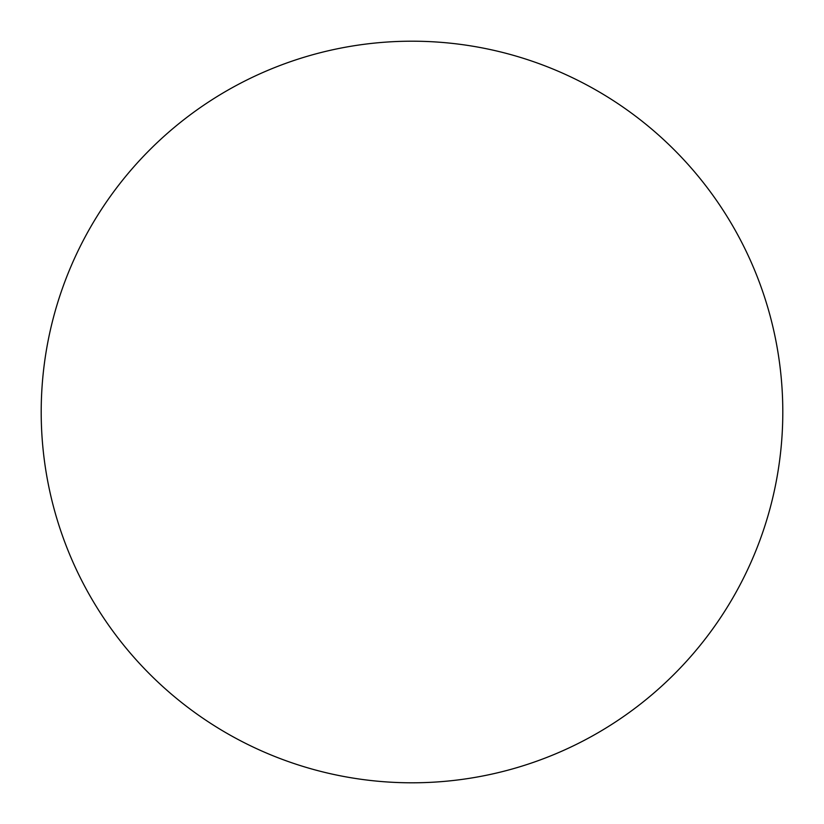 <?xml version="1.0" encoding="UTF-8"?>
<svg xmlns="http://www.w3.org/2000/svg" width="824" height="824" viewBox="0 0 824 824"><rect width="100%" height="100%" fill="white"/><g stroke="black" fill="none" stroke-linecap="round" stroke-linejoin="round"><path stroke-width="1.24" d="M41.2 412A370.8 370.8 0 0 0 412 782.8A370.8 370.8 0 0 0 782.8 412A370.8 370.8 0 0 0 412 41.2A370.8 370.8 0 0 0 41.2 412"/></g></svg>
